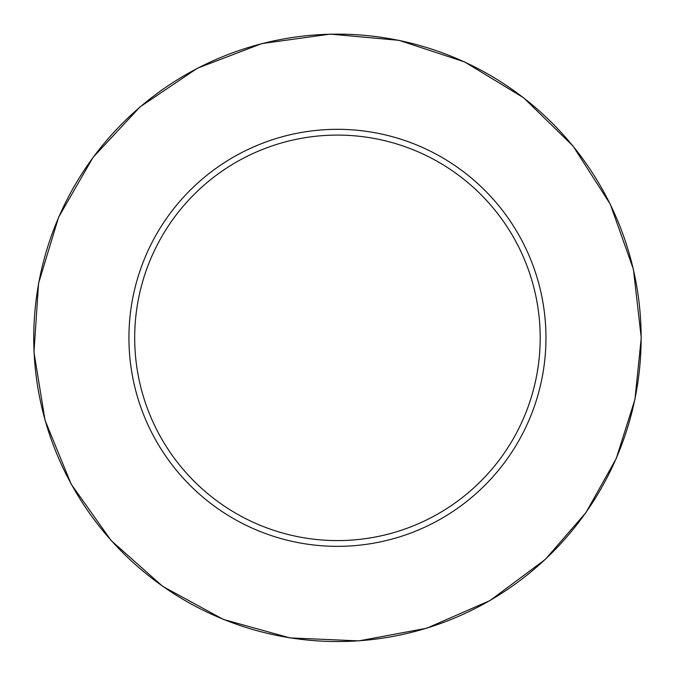 <?xml version="1.0" encoding="UTF-8"?>
<svg xmlns="http://www.w3.org/2000/svg" width="675" height="675" viewBox="0 0 675 675"><rect width="100%" height="100%" fill="white"/><g stroke="black" fill="none" stroke-linecap="round" stroke-linejoin="round"><path stroke-width="1.01" d="M540.194 337.837A202.753 202.753 0 0 0 236.064 162.253A202.753 202.753 0 0 0 236.064 513.422A202.753 202.753 0 0 0 540.194 337.837M545.957 337.837A208.516 208.516 0 0 0 233.187 157.258A208.516 208.516 0 0 0 233.187 518.417A208.516 208.516 0 0 0 545.957 337.837M641.14 337.837A303.691 303.691 0 0 0 185.6 74.832A303.691 303.691 0 0 0 185.6 600.843A303.691 303.691 0 0 0 641.14 337.837M641.25 337.837L633.403 269.232L610.267 204.179L573.041 146.028L523.648 97.782L464.636 61.94L399.052 40.34L330.286 34.113L261.892 43.571L197.395 68.234L140.138 106.819L93.074 157.343L58.624 217.181L38.576 283.255L33.969 352.148L45.039 420.297L71.213 484.194L111.139 540.532L162.751 586.398L223.391 619.422L289.921 637.9L358.906 640.887L426.777 628.214L490.033 600.539L545.417 559.305L586.001 512.528L616.267 458.494L634.939 399.448L641.25 337.837"/></g></svg>

